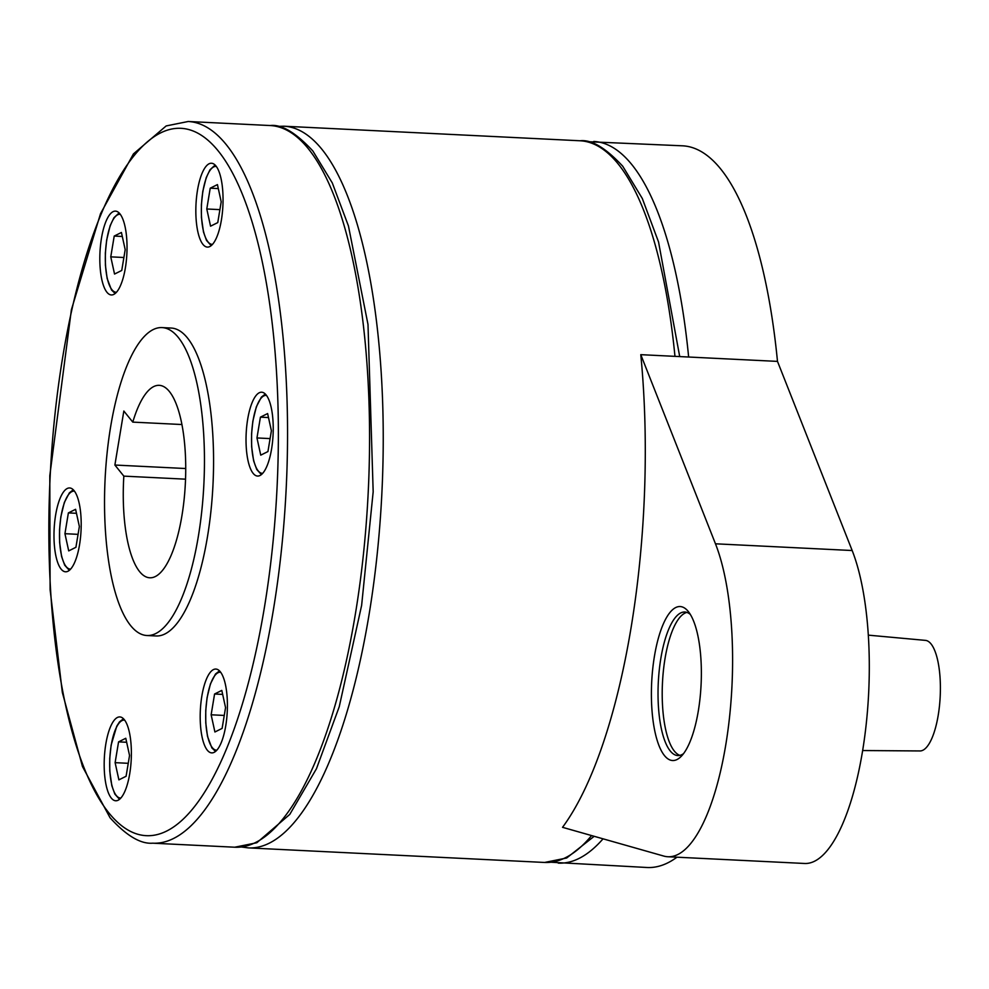 <?xml version="1.0" encoding="UTF-8"?>
<svg xmlns="http://www.w3.org/2000/svg" width="989" height="989" viewBox="0 0 989 989"><rect width="100%" height="100%" fill="white"/><g stroke="black" fill="none" stroke-linecap="round" stroke-linejoin="round"><path stroke-width="1.48" d="M862.643 750.54L920.289 750.948A55.372 17.765 -87.2 0 0 939.55 705.157A55.372 17.765 -87.2 0 0 931.02 643.901A55.372 17.765 -87.2 0 0 925.716 640.402L868.317 635.148M551.442 862.26L647.115 867.501A361.282 115.923 -87.2 0 0 676.983 857.191M640.785 354.668L715.467 543.802A173.409 55.644 92.8 0 1 725.79 744.742A173.409 55.644 92.8 0 1 667.859 856.746A173.409 55.644 92.8 0 1 663.767 856.066L562.543 827.323A361.282 115.923 -87.2 0 0 640.785 354.668L777.49 361.393A361.282 115.923 -87.2 0 0 720.746 169.045A361.282 115.923 -87.2 0 0 682.608 145.816L586.885 141.65M777.49 361.393L852.172 550.527L715.467 543.802M667.859 856.746L804.564 863.471A173.409 55.644 -87.2 0 0 862.495 751.467A173.409 55.644 -87.2 0 0 852.172 550.527M654.421 656.337A77.068 24.725 92.8 0 1 688.307 611.523A77.068 24.725 92.8 0 1 698.345 710.745A77.068 24.725 92.8 0 1 681.186 756.387A77.068 24.725 92.8 0 1 656.239 737.126A77.068 24.725 92.8 0 1 654.421 656.337M683.51 753.667A71.863 23.056 92.8 0 1 677.786 755.559A71.863 23.056 92.8 0 1 660.837 658.427A71.863 23.056 92.8 0 1 684.845 612.018A71.863 23.056 92.8 0 1 690.359 614.466M679.888 755.361A71.863 23.056 92.8 0 1 665.016 658.637A71.863 23.056 92.8 0 1 686.922 612.414M120.534 285.475A41.971 13.463 92.8 0 1 111.361 294.957A41.971 13.463 92.8 0 1 100.087 266.832A41.971 13.463 92.8 0 1 106.318 220.596A41.971 13.463 92.8 0 1 115.49 211.127A41.971 13.463 92.8 0 1 126.765 239.251A41.971 13.463 92.8 0 1 120.534 285.475M202.943 244.382A41.971 13.463 92.8 0 1 196.539 197.318A41.971 13.463 92.8 0 1 211.498 163.247A41.971 13.463 92.8 0 1 215.936 165.942A41.971 13.463 92.8 0 1 222.34 213.018A41.971 13.463 92.8 0 1 207.381 247.089A41.971 13.463 92.8 0 1 202.943 244.382M246.026 440.921A41.971 13.463 92.8 0 1 261.689 392.213A41.971 13.463 92.8 0 1 273.224 427.347A41.971 13.463 92.8 0 1 257.56 476.055A41.971 13.463 92.8 0 1 246.026 440.921M206.676 678.541A41.971 13.463 92.8 0 1 215.849 669.059A41.971 13.463 92.8 0 1 227.136 697.183A41.971 13.463 92.8 0 1 220.906 743.407A41.971 13.463 92.8 0 1 211.733 752.889A41.971 13.463 92.8 0 1 200.458 724.764A41.971 13.463 92.8 0 1 206.676 678.541M124.268 719.621A41.971 13.463 92.8 0 1 130.672 766.698A41.971 13.463 92.8 0 1 115.713 800.769A41.971 13.463 92.8 0 1 111.287 798.061A41.971 13.463 92.8 0 1 104.883 750.997A41.971 13.463 92.8 0 1 119.842 716.926A41.971 13.463 92.8 0 1 124.268 719.621M81.197 523.094A41.971 13.463 92.8 0 1 65.534 571.79A41.971 13.463 92.8 0 1 53.987 536.656A41.971 13.463 92.8 0 1 69.65 487.96A41.971 13.463 92.8 0 1 81.197 523.094M162.072 327.594L171.184 328.051A154.148 49.462 92.8 0 1 187.453 337.954A154.148 49.462 92.8 0 1 210.966 510.856A154.148 49.462 92.8 0 1 156.039 635.964L146.928 635.519A154.148 49.462 -87.2 0 0 201.855 510.398A154.148 49.462 -87.2 0 0 178.341 337.509A154.148 49.462 -87.2 0 0 162.072 327.594A154.148 49.462 -87.2 0 0 107.133 452.715A154.148 49.462 -87.2 0 0 130.647 625.604A154.148 49.462 -87.2 0 0 146.928 635.519M121.746 270.454L125.195 249.673L121.424 232.477L114.217 236.062L110.768 256.856L114.539 274.052L121.746 270.454M114.217 236.062L122.302 236.47M110.768 256.856L123.897 257.499M210.558 226.184L217.765 222.587L221.202 201.793L217.432 184.597L210.224 188.194L206.788 208.988L210.558 226.184M210.224 188.194L218.309 188.59M206.788 208.988L219.904 209.631M256.967 437.954L260.737 455.15L267.945 451.553L271.394 430.759L267.623 413.563L260.416 417.16L256.967 437.954L270.096 438.597M260.416 417.16L268.501 417.556M214.576 694.006L211.139 714.787L214.91 731.984L222.117 728.399L225.554 707.605L221.796 690.409L214.576 694.006L222.661 694.402M211.139 714.787L224.268 715.443M125.776 738.276L118.569 741.874L115.12 762.667L118.89 779.864L126.098 776.266L129.547 755.472L125.776 738.276M115.12 762.667L128.249 763.31M118.569 741.874L126.654 742.269M79.367 526.507L75.597 509.31L68.377 512.908L64.94 533.701L68.711 550.898L75.918 547.3L79.367 526.507M64.94 533.701L78.069 534.344M68.377 512.908L76.474 513.303M123.835 411.028L132.786 422.118A96.341 30.906 92.8 0 1 159.229 385.339A96.341 30.906 92.8 0 1 169.403 391.533A96.341 30.906 92.8 0 1 184.102 499.581A96.341 30.906 92.8 0 1 149.759 577.786A96.341 30.906 92.8 0 1 139.585 571.593A96.341 30.906 92.8 0 1 123.835 476.129L114.885 465.04L123.835 411.028M123.835 476.129L185.536 479.171M181.939 424.528L132.786 422.118M114.885 465.04L185.734 468.526M558.253 863.125A361.282 115.923 -87.2 0 0 603.055 838.82M688.641 357.017A361.282 115.923 -87.2 0 0 631.897 164.681A361.282 115.923 -87.2 0 0 593.746 141.452M674.968 356.349A361.282 115.923 -87.2 0 0 618.224 164.001A361.282 115.923 -87.2 0 0 580.073 140.772C591.447 139.4 605.664 147.88 622.724 166.214L642.294 198.468L658.55 241.996L679.715 356.584M241.576 847.017L248.387 847.894A361.282 115.923 -87.2 0 0 369.07 614.552A361.282 115.923 -87.2 0 0 322.031 149.438A361.282 115.923 -87.2 0 0 283.88 126.209L277.019 126.407M308.358 148.77A361.282 115.923 -87.2 0 0 270.207 125.541C281.581 124.157 295.798 132.637 312.858 150.983L332.292 182.928L348.449 225.974L367.995 324.466L373.174 491.78L361.628 605.379L339.252 706.69L316.455 768.737L289.789 814.392L256.806 842.752L234.714 847.214A361.282 115.923 -87.2 0 0 355.397 613.885A361.282 115.923 -87.2 0 0 308.358 148.77M226.333 144.728A361.282 115.923 -87.2 0 0 188.194 121.499L166.164 125.937L133.453 153.888L100.519 213.673L71.393 309.73L49.796 475.709L50.105 589.642L62.344 692.498L82.47 766.524L110.051 817.742C126.332 835.668 140.549 844.149 152.702 843.184A361.282 115.923 -87.2 0 0 273.384 609.842A361.282 115.923 -87.2 0 0 226.333 144.728M218.384 151.144A354.05 113.599 -87.2 0 0 62.727 357.054A354.05 113.599 -87.2 0 0 108.839 812.859A354.05 113.599 -87.2 0 0 264.483 606.962A354.05 113.599 -87.2 0 0 218.384 151.144M120.312 214.329A39.016 12.523 -87.2 0 0 111.374 223.106A39.016 12.523 -87.2 0 0 107.195 277.958A39.016 12.523 -87.2 0 0 116.479 292.237M216.331 166.461A39.016 12.523 -87.2 0 0 202.881 191.619A39.016 12.523 -87.2 0 0 212.499 244.357M266.511 395.427A39.016 12.523 -87.2 0 0 263.853 395.897A39.016 12.523 -87.2 0 0 251.54 437.855A39.016 12.523 -87.2 0 0 262.678 473.323M220.683 672.273A39.016 12.523 -87.2 0 0 207.925 693.66A39.016 12.523 -87.2 0 0 207.566 735.89A39.016 12.523 -87.2 0 0 216.851 750.169M124.663 720.14A39.016 12.523 -87.2 0 0 111.213 745.298A39.016 12.523 -87.2 0 0 116.294 795.527A39.016 12.523 -87.2 0 0 120.831 798.036M74.484 491.174A39.016 12.523 -87.2 0 0 71.826 491.644A39.016 12.523 -87.2 0 0 59.501 536.409A39.016 12.523 -87.2 0 0 70.652 569.071M594.179 836.298L566.672 857.995L544.58 862.457A361.282 115.923 -87.2 0 0 591.583 835.569M580.073 140.772L283.88 126.209M270.207 125.541L188.194 121.499M234.714 847.214L152.702 843.184M119.125 212.932L113.945 217.704L110.113 225.789L106.651 240.092L105.353 253.048L105.415 265.312L107.133 278.453L111.497 289.962L115.157 293.51M215.132 165.064L210.014 169.749L206.194 177.723L202.794 191.396L201.385 204.785L201.435 217.444L203.487 232.007L206.503 240.414L211.176 245.631M265.324 394.03L261.38 397.121L256.336 406.8L252.863 421.104L251.565 433.924L251.639 446.731L253.604 460.75L256.744 469.478L261.356 474.596M219.484 670.876L215.491 674.028L210.422 683.906L207.072 697.702L205.749 710.498L205.774 722.984L207.505 736.397L211.856 747.907L215.528 751.442M123.477 718.743L119.484 721.908L116.751 726.186L111.139 745.076L109.73 758.464L109.767 771.123L111.819 785.686L114.848 794.093L119.508 799.31M73.297 489.778L69.354 492.868L64.31 502.536L60.836 516.851L59.538 529.659L59.612 542.466L61.578 556.498L64.705 565.214L69.329 570.344M544.58 862.457L248.387 847.894"/></g></svg>
